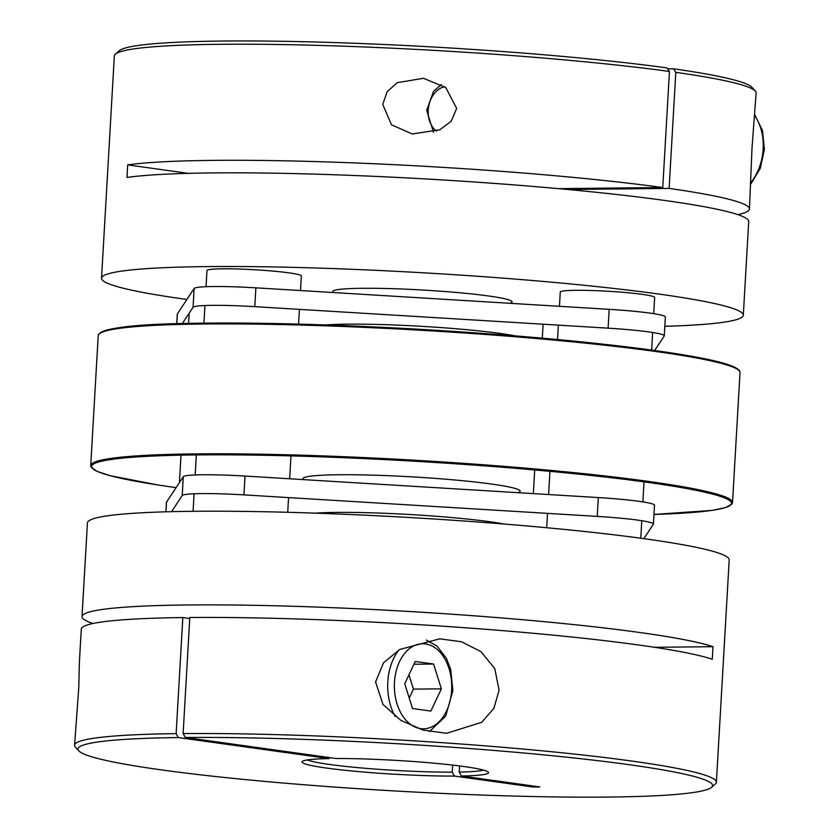 <?xml version="1.0" encoding="UTF-8"?>
<svg xmlns="http://www.w3.org/2000/svg" width="839" height="839" viewBox="0 0 839 839"><rect width="100%" height="100%" fill="white"/><g stroke="black" fill="none" stroke-linecap="round" stroke-linejoin="round"><path stroke-width="1.26" d="M404.723 683.722L412.526 708.525L430.858 711.084L441.377 688.829L433.574 664.027L415.242 661.468L404.723 683.722M413.931 664.236L433.574 664.027M409.233 698.048L413.449 689.123L408.939 674.797M413.449 689.123L441.377 688.829M499.09 690.235L494.769 668.641L480.957 651.641L461.492 641.762L439.751 638.825L399.679 649.48L383.507 662.82L375.568 682.013L383.014 704.498L400.927 720.418L422.961 730.045L446.6 733.307L481.67 722.327L493.856 708.389L499.09 690.235M79.338 663.03L78.803 687.047L74.598 745.21A321.421 23.922 3.3 0 1 176.138 733.643L182.829 617.567A321.421 23.922 -176.7 0 0 81.299 629.124L79.338 663.03M92.93 623.503A321.421 23.922 3.3 0 1 82.023 616.581A321.421 23.922 3.3 0 1 187.024 604.982A321.421 23.922 3.3 0 1 712.982 646.691L712.259 659.244A321.421 23.922 -176.7 0 0 189.813 617.494L183.122 733.569A321.421 23.922 3.3 0 1 528.077 749.5A321.421 23.922 3.3 0 1 716.391 782.21A321.421 23.922 3.3 0 1 715.394 783.941L711.598 787.307A317.824 23.649 -176.7 0 0 537.107 754.24A317.824 23.649 -176.7 0 0 185.335 737.491L336.114 758.519A93.412 6.953 3.3 0 1 432.169 763.018A93.412 6.953 3.3 0 1 488.319 772.142A93.412 6.953 3.3 0 1 461.44 776.002L459.227 772.079A89.815 6.681 -176.7 0 0 483.4 770.066M716.391 782.21L729.206 559.917A321.421 23.922 -176.7 0 0 538.743 526.997A321.421 23.922 -176.7 0 0 192.425 511.308A321.421 23.922 -176.7 0 0 87.424 522.907L82.023 616.581M459.227 772.079L459.583 765.944M176.138 733.643L178.35 737.565A317.824 23.649 -176.7 0 0 78.772 750.811L75.395 747.046A321.421 23.922 3.3 0 1 74.598 745.21M307.441 759.924A89.815 6.681 -176.7 0 0 452.242 772.153L454.455 776.075L532.849 787.003A120.197 81.016 89.4 0 0 532.912 785.965M454.455 776.075A93.412 6.953 3.3 0 1 352.118 770.999A93.412 6.953 3.3 0 1 302.323 761.413A93.412 6.953 3.3 0 1 329.14 758.592L329.895 757.659M178.35 737.565L329.14 758.592M78.772 750.811A317.824 23.649 -176.7 0 0 393.931 790.904A317.824 23.649 -176.7 0 0 711.598 787.307M532.849 787.003L539.834 786.93L461.44 776.002M452.242 772.153L452.651 765.095M183.122 733.569L185.335 737.491M189.75 618.532L182.829 617.567M654.588 647.309L712.982 646.691M749.437 208.984L752.038 147.496L756.128 92.909A321.421 23.922 3.3 0 0 755.341 91.073A321.421 23.922 3.3 0 0 675.804 72.343L669.113 188.418A321.421 23.922 -176.7 0 1 749.437 208.984A321.421 23.922 -176.7 0 1 737.806 214.616M456.668 108.409L445.771 87.539L423.496 78.289L397.225 82.683L387.178 91.671L382.72 104.382L391.498 124.791L412.19 133.978L439.877 129.741L451.204 121.267L456.668 108.409M101.529 278.202L114.345 55.909A321.421 23.922 3.3 0 1 115.342 54.178A321.421 23.922 3.3 0 1 329.182 45.715A321.421 23.922 3.3 0 1 669.459 71.462L662.758 187.537A321.421 23.922 -176.7 0 0 127.696 164.895L126.972 177.448A321.421 23.922 3.3 0 1 665.243 200.531A321.421 23.922 3.3 0 1 748.713 221.538L743.312 315.212A321.421 23.922 -176.7 0 0 659.842 294.195A321.421 23.922 -176.7 0 0 307.336 267.746A321.421 23.922 -176.7 0 0 101.529 278.202A321.421 23.922 -176.7 0 0 185.01 299.208A321.421 23.922 -176.7 0 0 186.887 299.471M333.66 292.559A89.815 6.681 3.3 0 1 332.758 291.532A89.815 6.681 3.3 0 1 390.261 288.616A89.815 6.681 3.3 0 1 488.759 296.01A89.815 6.681 3.3 0 1 512.084 301.872A89.815 6.681 3.3 0 1 509.588 303.278M664.834 326.308A321.421 23.922 -176.7 0 0 743.312 315.212M755.341 91.073L751.964 87.298A317.824 23.649 -176.7 0 0 673.35 68.788L667.655 68.85M669.459 71.462L667.005 67.896A317.824 23.649 -176.7 0 0 330.556 42.443A317.824 23.649 -176.7 0 0 119.138 50.812L115.342 54.178M675.804 72.343L673.35 68.788M567.709 189.499L669.113 188.418M558.428 188.639L662.758 187.537M127.696 164.895L188.335 173.358M300.509 290.546L301.348 275.958A47.267 3.513 -176.7 0 0 273.336 271.123A47.267 3.513 -176.7 0 0 222.408 268.816A47.267 3.513 -176.7 0 0 206.971 270.525L206.037 286.707M653.728 313.66L654.661 297.478A47.267 3.513 -176.7 0 0 626.649 292.633A47.267 3.513 -176.7 0 0 575.722 290.325A47.267 3.513 -176.7 0 0 560.274 292.035L559.456 306.308M515.398 335.904A108.713 8.086 -176.7 0 0 347.231 324.169A108.713 8.086 -176.7 0 0 325.553 324.966M654.64 350.503L664.215 335.988A59.087 4.394 -176.7 0 0 664.278 335.799A59.087 4.394 -176.7 0 0 608.097 328.164L254.783 306.654A59.087 4.394 -176.7 0 0 212.298 305.354A59.087 4.394 -176.7 0 0 193.064 307.305L182.357 323.529M664.278 335.799L665.369 316.974A59.087 4.394 -176.7 0 0 609.177 309.339L255.874 287.829A59.087 4.394 -176.7 0 0 213.389 286.529A59.087 4.394 -176.7 0 0 194.145 288.48L177.375 313.891A59.087 4.394 -176.7 0 0 177.302 314.08L176.756 323.676M315.359 513.153A108.713 8.086 3.3 0 1 336.376 512.409A108.713 8.086 3.3 0 1 503.903 524.018M643.849 538.648L653.361 524.228A59.087 4.394 -176.7 0 0 653.434 524.039L654.514 505.214A59.087 4.394 -176.7 0 0 598.322 497.569L245.019 476.059A59.087 4.394 -176.7 0 0 202.535 474.769A59.087 4.394 -176.7 0 0 183.301 476.709L166.521 502.131A59.087 4.394 -176.7 0 0 166.447 502.32L165.902 511.811M653.434 524.039A59.087 4.394 -176.7 0 0 597.242 516.394L243.929 494.884A59.087 4.394 -176.7 0 0 201.444 493.594A59.087 4.394 -176.7 0 0 182.21 495.534L171.565 511.664M517.862 492.671A108.713 8.086 -176.7 0 0 520.107 491.203A108.713 8.086 -176.7 0 0 455.682 480.065A108.713 8.086 -176.7 0 0 338.547 474.759A108.713 8.086 -176.7 0 0 303.036 478.681A108.713 8.086 -176.7 0 0 303.666 479.635M395.242 716.558A47.267 31.861 -90.6 0 1 387.807 681.887A47.267 31.861 -90.6 0 1 399.091 649.826M394.477 682.296A42.537 28.673 89.4 0 0 420.612 728.63A42.537 28.673 89.4 0 0 451.623 690.256A42.537 28.673 89.4 0 0 425.488 643.922A42.537 28.673 89.4 0 0 394.477 682.296M754.796 115.792A47.267 34.735 97.9 0 1 763.165 149.048A47.267 34.735 97.9 0 1 750.947 182.524M436.668 131.136A23.639 17.367 97.9 0 1 428.236 110.203A23.639 17.367 97.9 0 1 444.701 86.721M193.064 307.305L194.145 288.48M254.783 306.654L255.874 287.829M176.809 323.676L177.375 313.891M608.097 328.164L609.177 309.339M245.019 476.059L243.929 494.884M183.301 476.709L182.21 495.534M166.521 502.131L165.954 511.811M598.322 497.569L597.242 516.394M98.215 335.61C100.649 327.85 135.855 323.697 203.846 323.151C308.521 321.798 480.737 330.755 598.396 343.665C639.234 348.08 672.029 352.59 696.769 357.204C721.708 361.819 735.887 366.255 739.306 370.513L740.008 372.621A321.421 23.922 -176.7 0 0 549.545 339.701A321.421 23.922 -176.7 0 0 203.227 324.011A321.421 23.922 -176.7 0 0 98.215 335.61L90.727 465.498A321.421 23.922 3.3 0 1 195.739 453.899A321.421 23.922 3.3 0 1 542.057 469.588A321.421 23.922 3.3 0 1 732.52 502.498L731.954 504.061L725.599 507.595L711.933 510.416L653.98 514.443M653.98 514.433A320.477 23.849 -176.7 0 0 634.745 480.621A320.477 23.849 -176.7 0 0 196.316 454.927A320.477 23.849 -176.7 0 0 176.096 487.616L158.152 485.005L110.266 475.723L97.009 471.35L91.115 467.113L90.727 465.498M204.947 305.532L203.929 323.151A320.477 23.849 3.3 0 1 541.124 338.086A320.477 23.849 3.3 0 1 738.708 370.293M99.778 333.45A320.477 23.849 3.3 0 1 203.783 323.162M429.421 731.608L445.719 716.118L452.85 690.57L450.763 669.658L446.369 658.269L437.14 646.208L426.296 640.073M446.6 733.296L445.656 733.307M750.884 183.951L760.312 168.209L764.402 149.363L762.494 130.569L754.859 114.87M433.501 132.237L426.694 110.37L433.522 91.346L441.398 84.519M298.569 324.127L299.418 309.371M651.62 350.083L652.637 332.485M557.536 339.564L558.365 325.133M542.298 338.18L543.106 324.2M188.607 323.393L189.195 313.157M549.933 471.34L548.601 494.549M547.51 513.374L546.682 527.731M644.027 481.859L642.873 501.9M641.783 520.725L640.776 538.229M534.705 469.955L533.342 493.615M181.004 455.158L179.431 482.572M196.336 454.927L195.183 474.947M194.092 493.772L193.085 511.297M290.976 455.902L289.654 478.775M288.564 497.6L287.714 512.293M740.008 372.621L732.52 502.498"/></g></svg>
